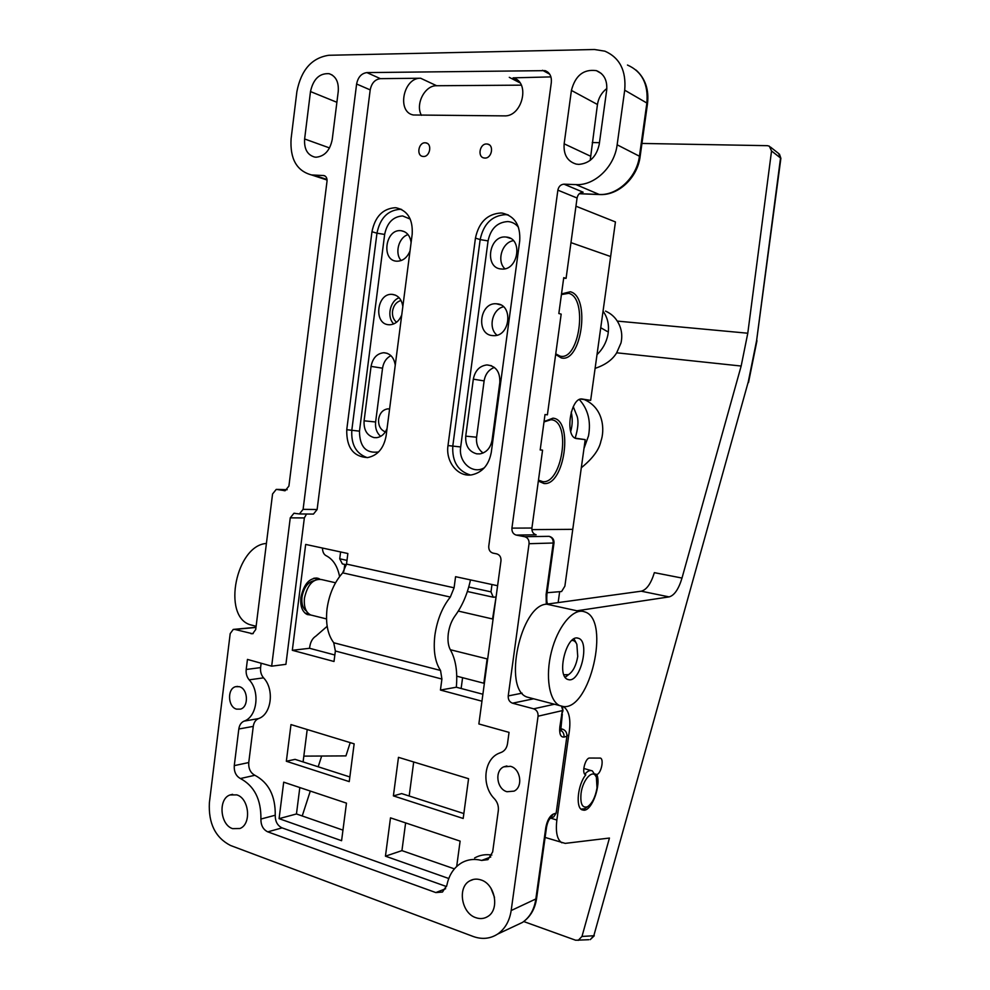 <?xml version="1.0" encoding="UTF-8"?>
<svg xmlns="http://www.w3.org/2000/svg" width="990" height="990" viewBox="0 0 990 990"><rect width="100%" height="100%" fill="white"/><g stroke="black" fill="none" stroke-linecap="round" stroke-linejoin="round"><path stroke-width="1.49" d="M597.007 787.966L596.401 777.36C593.443 768.228 582.776 779.13 581.056 793.398C580.152 803.83 582.269 808.285 587.392 806.801C592.107 803.657 595.312 797.383 597.007 787.966M596.153 776.766L592.354 770.913C590.102 769.911 587.577 771.012 584.793 774.217M581.006 809.127L584.644 808.768L586.872 807.172M236.808 794.883C249.294 798.361 251.683 824.361 239.865 828.519L232.613 828.642C220.052 824.843 218.035 798.843 229.977 794.97L236.808 794.883M480.967 879.937C495.149 884.033 499.913 909.662 487.686 916.554C484.048 918.794 480.088 919.166 475.806 917.668C461.439 913.176 457.219 887.362 469.718 880.89C473.171 878.91 476.92 878.6 480.967 879.937M510.493 766.322C520.666 768.698 523.314 786.988 514.058 791.134L507.004 791.728C496.733 789.166 494.357 770.765 503.762 766.829L510.493 766.322M239.333 686.676C248.069 688.644 249.022 706.947 240.496 709.125L236.56 709.137C227.787 707.021 227.007 688.718 235.583 686.689L239.333 686.676M500.903 212.986C487.303 213.939 478.814 222.317 475.447 238.107L448 445.562C445.45 461.724 457.937 477.366 471.76 474.854C482.365 472.49 488.874 464.978 491.288 452.331L519.725 240.842C520.591 225.46 514.862 216.228 502.536 213.147L500.903 212.986M395.134 207.714C382.771 208.655 375.049 216.662 371.968 231.734L346.748 429.71C346.389 447.468 353.331 456.761 367.575 457.59C377.598 455.573 383.774 448.346 386.112 435.872L412.186 234.209C412.991 219.434 407.732 210.647 396.396 207.838L395.134 207.714M470.485 579.905C467.478 593.876 462.342 605.843 455.091 615.805C451.576 620.681 449.312 626.571 448.309 633.489C447.468 640.382 448.21 645.913 450.512 650.084C455.771 659.563 457.702 671.938 456.316 687.221L440.439 690.055L481.944 701.192M327.046 608.776C329.163 594.198 334.373 582.219 342.689 572.851L346.512 564.09L347.861 553.509L305.675 544.426L292.322 650.306L334.014 661.493L335.363 651.012L333.741 642.758C327.69 634.627 325.45 623.292 327.046 608.776M335.363 651.012L441.911 679.053L440.538 670.465C434.994 662.124 433.125 650.331 434.907 635.085C437.184 619.752 442.32 607.093 450.326 597.069L454.088 587.8L455.573 576.687L497.599 585.734M319.894 579.15L318.532 578.457C309.882 577.244 304.004 583.556 300.898 597.366C300.131 606.226 302.272 611.956 307.321 614.555L310.934 615.038M590.201 160.368L597.453 104.495C598.517 97.862 601.648 92.516 606.845 88.494M578.779 164.389L576.192 164.093C567.394 161.382 563.384 154.626 564.152 143.81L571.416 90.424C575.314 75.487 583.654 68.892 596.438 70.661C604.073 73.842 607.489 80.376 606.672 90.263L599.21 144.466C596.401 156.828 589.595 163.461 578.779 164.389M316.107 157.212L314.709 157.076C307.383 155.009 304.017 148.983 304.623 138.971L310.489 91.563C313.273 79.064 319.485 73.099 329.113 73.693C335.845 76.057 338.889 81.972 338.246 91.439L332.232 139.491C329.992 150.455 324.621 156.358 316.107 157.212M486.684 143.983L487.587 144.082C494.381 145.159 491.721 158.61 484.828 158.054L484.036 157.967C477.192 156.989 479.742 143.488 486.684 143.983M425.168 142.795L425.935 142.882C432.432 143.81 429.957 157.014 423.386 156.482L422.705 156.408C416.171 155.554 418.56 142.325 425.168 142.795M410.021 250.965C407.137 257.784 402.72 261.199 396.792 261.199L396.743 261.199C381.101 260.679 385.184 229.037 400.715 230.67L401.197 230.72C406.791 231.734 410.095 235.669 411.11 242.525M401.754 314.907C399.106 321.23 395.022 324.522 389.478 324.782L388.612 324.732C373.304 323.879 376.806 292.953 392.089 294.364L392.523 294.401C398.314 295.367 401.754 299.401 402.831 306.529M380.655 436.367C376.72 432.865 375.049 428.064 375.618 421.988L382.548 368.193C383.514 362.216 386.31 358.034 390.926 355.657M387.065 428.509C384.838 433.929 381.323 436.986 376.534 437.679L374.071 437.605C366.956 435.55 363.627 429.957 364.085 420.812L371.064 366.387C372.686 358.083 376.905 353.529 383.736 352.725C390.147 353.232 393.995 357.378 395.257 365.174M483.12 452.999C478.145 449.423 475.967 444.151 476.598 437.209L484.122 380.903C485.323 374.096 488.738 369.604 494.394 367.414M476.735 453.841C468.914 451.638 465.25 445.748 465.733 436.157L473.319 379.17C475.039 370.594 479.606 365.842 486.981 364.926C495.879 365.941 500.16 371.795 499.826 382.486L492.079 440.142C490.57 447.963 486.511 452.554 479.878 453.89L476.735 453.841M496.794 303.806C513.464 304.462 510.271 336.588 493.664 335.66L492.55 335.598C475.769 334.62 479.494 302.346 496.238 303.769L496.794 303.806M505.729 237.006L506.348 237.068C523.339 238.206 518.253 271.112 501.447 269.008L501.398 268.995C484.197 268.389 488.652 235.249 505.729 237.006M504.875 268.748C496.411 261.051 502.054 242.29 513.377 240.681M497.005 335.189C487.897 328.197 492.228 309.103 503.489 306.789M393.748 323.928C386.558 317.208 389.887 300.935 399.131 297.755M401.136 260.568C394.441 253.353 398.698 237.303 408.053 234.618M421.431 115.31C415.082 104.346 424.821 85.214 436.639 85.734L521.322 85.152M550.935 76.898L513.067 77.851C530.689 81.947 522.374 117.08 504.17 115.88L413.387 114.989C396.507 112.142 403.264 77.529 420.626 78.235L380.395 78.656C374.975 79.386 371.572 83.135 370.198 89.892L317.122 509.528L313.459 514.082L312.333 514.07M564.003 184.177C560.736 184.437 558.682 186.429 557.865 190.154L511.929 528.128C511.743 531.803 513.179 534.117 516.223 535.083L524.712 536.704C527.781 537.657 529.242 539.995 529.056 543.708L508.229 695.921C508.043 699.596 509.479 702.021 512.523 703.197L533.684 708.815C536.79 710.016 538.251 712.478 538.065 716.203L511.174 910.54C509.553 921.047 505.036 928.892 497.648 934.065C490.174 938.829 482.043 939.634 473.232 936.49L230.522 845.485C215.387 837.676 208.346 823.42 209.385 802.729L230.2 633.6L233.244 629.417L234.766 629.417L252.636 633.749L255.717 629.529L272.559 493.973L276.272 489.369L285.157 490.718L288.907 486.09L327.022 181.22C327.195 178.064 326.131 176.171 323.792 175.539L311.603 174.958C296.715 170.961 289.884 158.883 291.097 138.724L296.889 91.625C301.108 69.981 311.739 57.865 328.779 55.279L594.495 49.512L604.902 51.171C619.752 57.705 626.361 70.711 624.702 90.189L617.141 144.8C614.481 166.877 594.582 185.798 576.019 184.61L564.003 184.177L583.122 192.196C579.905 192.444 577.888 194.374 577.071 198.012L566.082 278.351L563.743 277.646L558.83 313.521L561.182 314.127L547.396 414.847L545.02 414.525L540.181 449.955L542.57 450.165L540.206 449.807M542.57 450.165L531.915 528.029C531.729 531.618 533.14 533.882 536.147 534.81L516.223 535.083M515.567 925.662L522.472 922.42C529.737 917.359 534.167 909.723 535.763 899.502L545.775 827.727C547.111 820.599 549.611 816.057 553.249 814.114L556.157 813.087L566.899 736.312L564.015 737.067C560.6 737.303 559.202 733.937 559.833 726.969L562.332 710.61L538.065 716.203M366.882 72.592C361.424 73.359 357.996 77.171 356.61 84.014L303.101 509.343L299.413 513.946L293.919 513.278L290.256 517.857L271.668 666.171L247.451 659.414L246.201 669.475C245.805 673.547 246.795 676.999 249.171 679.845C260.358 691.379 257.153 716.933 244.047 721.141C241.164 722.403 239.419 725.027 238.813 728.999L234.271 765.629C233.937 771.779 235.991 776.086 240.422 778.536C254.343 785.998 261.174 799.499 260.915 819.039C260.84 825.326 263.142 829.608 267.783 831.86L435.823 892.572L442.481 892.052L446.874 885.27C448.977 874.925 453.915 867.426 461.711 862.773C467.812 859.382 474.457 858.602 481.635 860.434L487.934 859.654L492.661 851.957L498.304 810.736C498.787 806.169 497.512 802.209 494.505 798.843C481.326 785.874 483.714 759.677 498.688 753.402L501.806 752.152C504.95 750.556 506.843 747.747 507.499 743.713L509.046 732.377L478.863 723.962L500.977 560.823C501.163 557.16 499.752 554.846 496.745 553.868L492.971 553.113C489.976 552.148 488.577 549.834 488.763 546.195L551.319 82.492C551.801 76.44 549.735 72.493 545.119 70.649L366.882 72.592L380.395 78.656M490.966 888.265L494.493 897.348M342.961 830.127L296.456 813.966L299.822 787.557M303.089 761.929L307.209 729.519M454.398 868.861L401.94 850.62L405.615 822.9M409.179 796.01L413.696 761.978M327.17 626.299L315.847 636.149C312.63 638.166 310.6 641.644 309.783 646.594L309.561 648.289L334.855 654.996M456.316 687.221L482.885 694.238M560.439 728.591L562.629 729.185C565.649 730.36 567.072 732.736 566.899 736.312M556.157 813.087L553.744 816.899L552.42 817.369M322.443 548.039C322.604 551.913 323.817 554.462 326.081 555.675C333.011 559.164 337.516 566.132 339.595 576.576M563.669 278.165L566.082 278.351M349.247 781.617L354.148 743.837L290.986 724.581L286.345 761.26L349.247 781.617M283.697 782.174L279.081 818.656L341.587 840.708L346.463 803.138L283.697 782.174M456.687 866.46L460.115 841.116L390.493 817.851L385.444 856.177L448.767 878.514M463.184 818.47L468.567 778.709L398.475 757.338L393.389 795.886L463.184 818.47M441.911 679.053L440.439 690.055M306.529 514.02L304.351 517.931L285.912 664.34L271.668 666.171M261.137 663.238L260.593 667.607C260.209 671.628 261.199 675.032 263.55 677.841C274.675 689.226 271.495 714.446 258.464 718.616C255.593 719.866 253.861 722.452 253.267 726.388L248.75 762.548C248.416 768.624 250.458 772.868 254.876 775.281C268.711 782.632 275.505 795.948 275.245 815.228C275.183 821.44 277.46 825.66 282.076 827.875L446.552 886.57M474.606 857.971C479.865 855.026 485.607 854.061 491.82 855.075M309.561 648.289L292.322 650.306M393.389 795.886L401.668 793.596L463.852 813.557M385.444 856.177L401.94 850.62M279.081 818.656L296.456 813.966M286.345 761.26L295.07 759.355L349.854 776.952M335.548 582.776L321.7 579.583C313.236 578.408 307.494 584.595 304.45 598.146C303.695 606.833 305.786 612.439 310.712 614.988L312.654 615.471M314.115 580.66C307.853 582.058 303.806 587.515 301.987 597.044C301.344 603.801 302.841 608.479 306.467 611.077M318.594 579.113L313.521 578.296M565.104 677.185L568.594 674.611C573.148 671.43 576.217 665.391 577.739 656.481L576.873 644.428C575.71 641.631 574.027 640.307 571.849 640.456M576.502 643.587L574.014 638.847M563.879 674.759L568.557 674.635L565.884 676.801M304.809 612.921L309.709 614.481M581.316 467.75C592.676 458.556 599.21 449.683 600.93 441.107C604.741 430.625 604.098 408.103 584.199 399.539M579.373 399.589C588.06 409.254 591.117 421.344 588.518 435.848L583.989 448.482M748.291 381.781L593.814 935.748L748.291 381.781L756.607 340.585L780.541 158.004L771.544 150.975L747.784 333.222L741.163 366.04L616.683 352.799L621.015 342.924C622.71 335.004 621.46 327.727 617.265 321.094C614.518 316.713 610.607 313.372 605.546 311.095M603.046 311.194C607.959 317.963 609.555 326.007 607.798 335.338C606.14 342.874 602.551 349.309 597.007 354.643M616.683 352.799C612.439 359.815 605.249 365.001 595.114 368.354M594.965 773.97L596.797 774.502C601.326 784.563 592.206 810.327 584.05 810.228L582.021 809.832C575.363 807.357 577.826 784.34 585.795 774.848L585.437 774.725C581.353 773.227 585.325 757.622 589.681 758.043L600.472 758.093C604.222 759.429 601.029 773.747 596.797 774.502M577.653 638.055C566.292 635.11 556.368 675.477 567.555 679.375L569.04 679.771C580.573 681.801 589.892 642.238 578.828 638.402L577.653 638.055M581.192 610.966L576.923 610.781L669.104 596.896C674.338 595.46 678.645 589.186 681.999 578.061L741.163 366.04M563.496 706.575C590.052 709.892 610.484 620.792 585.412 612.092L583.159 611.399C572.195 609.097 557.531 627.252 551.418 651.804C545.181 676.306 549.178 700.92 559.659 705.598L563.496 706.575M321.663 756.026L318.186 766.78M310.303 791.06L302.222 815.97M588.778 939.708L575.673 940.24L523.747 921.541M578.185 940.376L581.984 936.441L593.814 935.748L590.25 939.621L594.285 935.76M545.119 837.441L565.203 843.381L609.444 838.047L581.984 936.441M350.213 742.624L345.943 755.902L303.831 756.125M771.544 150.975L769.317 146.174L767.423 145.679L641.953 143.439M599.457 142.684L592.23 142.548M561.887 842.812C557.135 839.718 555.464 832.132 556.863 820.054L568.668 735.657C571.304 720.584 569.547 710.894 563.421 706.563M559.659 705.598L526.965 697.047C502.561 688.929 520.53 604.803 546.678 604.172L641.235 591.191C646.619 589.817 650.987 583.63 654.365 572.653L681.999 578.061M254.517 625.878L249.95 624.678C221.834 615.891 236.214 545.28 266.409 543.461M566.961 735.186L568.668 735.657M770.418 147.04L778.487 153.376L780.875 158.351L756.607 340.585M340.597 551.937L339.731 558.793L346.983 560.377M468.753 586.996L490.99 591.859L493.268 597.218L467.367 591.5M491.981 584.533L490.99 591.859M573.247 406.655L577.182 416.481C578.692 421.48 578.024 428.707 575.165 438.162L585.214 439.622L572.764 529.328L531.878 529.625L572.764 529.328L564.882 586.142L561.602 591.513L547.124 592.725L559.659 591.673L558.15 602.601M492.55 618.973L496.077 596.982L493.268 597.218M346.401 564.795L342.367 563.904L339.731 558.793M580.808 399.106L590.659 400.368L610.632 256.534L570.97 242.624L610.632 256.534L615.433 221.933L575.957 206.205M456.749 676.17L483.838 683.224L487.142 658.895M343.877 571.329L344.768 564.436M544.067 421.567L552.952 418.176C573.816 419.55 564.634 485.929 543.993 483.528L538.337 481.066M538.461 480.138L542.817 481.672C561.479 483.999 571.168 424.809 552.878 419.983L551.319 419.611L544.017 421.913M561.516 293.919L570.289 291.765C590.832 296.356 581.551 363.491 561.219 357.897L555.662 354.494M555.749 353.851L560.018 356.103C579.323 361.461 588.196 297.78 568.693 293.325L561.429 294.562M389.59 408.957L387.82 408.858C382.833 409.65 379.764 413.078 378.613 419.154C378.205 425.613 380.457 429.858 385.357 431.887M401.049 300.477C396.408 301.851 393.562 305.403 392.535 311.132C392.077 315.959 393.414 319.671 396.569 322.257M590.659 400.368L582.466 399.081C570.896 396.124 564.35 435.674 575.945 438.508L585.214 439.622M367.203 457.628C356.14 453.729 351.017 444.572 351.821 430.18L376.967 233.195L384.652 234.432L359.469 431.157C359.642 446.775 366.028 453.705 378.601 451.935M371.968 231.734L376.967 233.195C380.049 218.196 387.746 210.239 400.071 209.311L401.618 209.472M410.231 219.087L402.621 215.944C393.042 216.624 387.053 222.787 384.652 234.432M470.423 475.002C457.85 471.129 451.972 461.451 452.801 445.958L480.162 239.605L488.07 240.904L460.684 446.96C458.123 462.095 472.775 475.052 484.481 467.651M475.447 238.107L480.162 239.605C483.516 223.901 491.968 215.572 505.519 214.632L508.365 215.003M518.463 227.242C515.629 223.74 512.065 221.847 507.796 221.562C497.265 222.243 490.693 228.69 488.07 240.904M342.689 572.851L450.326 597.069M564.152 143.81L590.374 156.123M304.623 138.971L329.546 147.943M364.085 420.812L375.618 421.988M465.733 436.157L476.598 437.209M473.319 379.17L484.122 380.903M371.064 366.387L382.548 368.193M420.626 78.235L436.639 85.734M509.293 77.331L519.948 82.838M285.12 490.731L284.105 490.693M325.153 176.084L323.433 175.515M531.915 528.029L511.929 528.128M577.071 198.012L557.865 190.154M546.294 604.234L546.109 594.557L553.212 543.126C553.385 539.525 551.962 537.261 548.943 536.332L524.712 536.704M548.943 536.332L549.5 536.432C552.68 537.471 554.177 539.661 553.992 542.99L529.056 543.708M287.187 489.704L277.311 489.394M522.101 693.161L508.229 695.921M533.635 698.791L512.523 703.197M554.462 704.237L533.684 708.815M561.553 714.594L562.976 710.758L561.491 706.254M536.58 898.611L511.174 910.54M255.965 627.45L234.766 629.417M253.217 633.538L251.052 633.749M327.022 179.499L313.867 175.168M579.336 193.681L599.185 194.461C617.389 195.698 636.879 177.408 639.478 155.999L646.866 103.034L624.702 90.189M647.485 103.789L646.866 103.034C648.487 84.15 642.027 71.478 627.462 65.043M600.027 194.56L599.371 194.535C618.168 195.909 637.56 177.767 640.122 156.581L617.141 144.8M579.274 193.731L599.371 194.535L576.019 184.61M560.489 729.729L562.629 729.185M310.489 91.563L336.885 102.292M549.697 74.201L542.52 70.278M571.416 90.424L597.453 104.495M346.512 564.09L454.088 587.8M260.593 667.607L246.201 669.475M304.351 517.931L290.256 517.857M317.122 509.528L303.101 509.343M370.198 89.892L356.61 84.014M490.78 856.981L481.635 860.434M445.661 888.698L435.823 892.572M282.076 827.875L267.783 831.86M275.245 815.228L260.915 819.039M254.876 775.281L240.422 778.536M248.75 762.548L234.271 765.629M253.267 726.388L238.813 728.999M258.464 718.616L244.047 721.141M263.55 677.841L249.171 679.845M333.741 642.758L440.538 670.465M359.469 431.157L346.748 429.71M460.684 446.96L448 445.562M550.267 818.21L553.249 814.114M553.744 816.899L550.898 817.827C548.992 819.064 547.544 822.146 546.554 827.071L545.775 827.727M564.015 737.067C564.238 733.937 563.087 731.647 560.538 730.199M559.833 726.969L560.6 726.425M546.109 594.557L546.913 594.272M747.784 333.222L617.265 321.094M550.551 818.087L556.863 820.054M546.678 604.172L576.923 610.781M641.235 591.191L669.104 596.896M756.966 340.684L748.502 382.573M583.791 768.463L591.117 770.554M587.392 806.801L584.644 808.768M318.532 578.457L316.491 577.974M487.587 144.082L489.221 144.787M425.935 142.882L427.383 143.463M401.197 230.72L404.564 231.734M506.348 237.068L510.605 238.466M496.238 303.769L500.668 304.871M486.981 364.926L491.486 365.731M383.736 352.725L387.251 353.331M392.089 294.364L395.555 295.181M513.067 77.851L517.287 80.029M324.844 175.886L323.792 175.539M546.554 827.071L536.555 898.722C534.947 909.166 530.244 917.062 522.472 922.42L497.648 934.065M255.989 627.301L234.185 629.331M327.071 180.044L311.603 174.958M636.075 70.08C645.294 78.445 649.106 89.657 647.497 103.715L640.122 156.581M329.113 73.693L332.207 75.03M596.438 70.661L601.425 73.569M295.032 513.29L293.919 513.278M313.459 514.082L299.413 513.946M547.94 72.196L545.119 70.649M401.631 209.484L396.396 207.838M508.414 215.028L502.536 213.147M235.583 686.689L237.538 686.404M503.762 766.829L506.892 765.951M469.718 880.89L473.443 879.417M229.977 794.97L232.638 794.339M559.61 730.088L560.687 730.917L562.32 714.149M562.976 710.758L562.444 706.452M547.705 604.036C547.829 602.811 546.294 604.915 546.901 594.309L553.992 542.99M458.308 611.077L493.082 619.096M314.882 578.011L315.6 578.185M305.885 613.788L306.628 613.973M310.712 614.988L326.514 618.923M450.314 649.725L487.662 659.031M256.113 626.286L249.95 624.678M577.12 638.005L578.828 638.402M780.875 158.326L779.452 154.106M607.254 331.477L600.744 327.715M571.205 412.038C572.703 418.325 572.542 424.797 570.723 431.479M461.142 688.471L462.59 677.692M565.488 293.052L568.693 293.325M549.883 419.562L552.878 419.983M389.577 409.068L387.82 408.858M544.03 421.802L544.958 420.824"/></g></svg>
